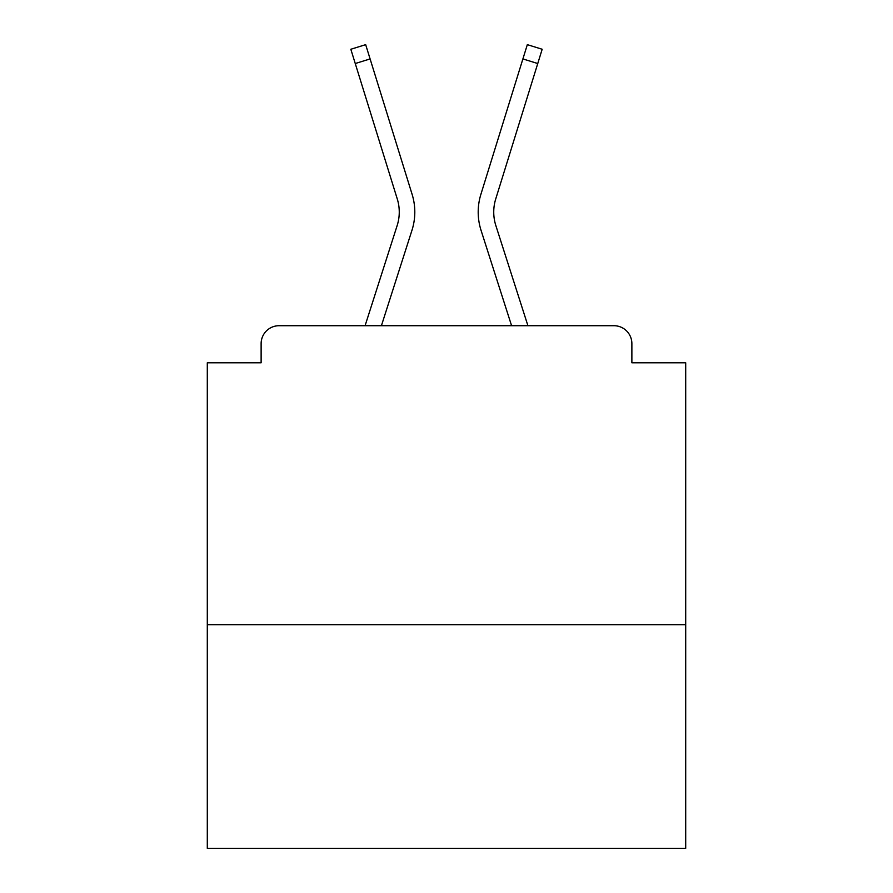 <?xml version="1.0" encoding="UTF-8"?>
<svg xmlns="http://www.w3.org/2000/svg" width="893" height="893" viewBox="0 0 893 893"><rect width="100%" height="100%" fill="white"/><g stroke="black" fill="none" stroke-linecap="round" stroke-linejoin="round"><path stroke-width="1.34" d="M685.701 624.698L685.701 362.781L631.876 362.781L631.876 343.649A17.938 17.938 0 0 0 613.938 325.711L279.062 325.711A17.938 17.938 0 0 0 261.124 343.649L261.124 362.781L207.299 362.781L207.299 848.35L685.701 848.35L685.701 624.698L207.299 624.698M261.124 343.649L261.124 362.781M613.938 325.711L539.785 325.711M353.215 325.711L279.062 325.711M631.876 362.781L631.876 343.649M365.081 325.711L397.151 225.583A44.248 44.248 0 0 0 397.273 198.972L350.826 49.26L365.672 44.65L412.119 194.373A59.798 59.798 0 0 1 411.952 230.327L381.411 325.711M527.919 325.711L495.849 225.583A44.248 44.248 0 0 1 495.727 198.972L537.753 63.537L522.896 58.927L480.88 194.373A59.798 59.798 0 0 0 481.048 230.327L511.589 325.711M355.247 63.537L370.104 58.927L412.119 194.373M397.151 225.583A44.248 44.248 0 0 0 397.273 198.972A44.248 44.248 0 0 1 397.151 225.583A44.248 44.248 0 0 0 397.273 198.972A44.248 44.248 0 0 1 397.151 225.583A44.248 44.248 0 0 0 397.273 198.972A44.248 44.248 0 0 1 397.151 225.583A44.248 44.248 0 0 0 397.273 198.972A44.248 44.248 0 0 1 397.151 225.583A44.248 44.248 0 0 0 397.273 198.972A44.248 44.248 0 0 1 397.151 225.583A44.248 44.248 0 0 0 397.273 198.972A44.248 44.248 0 0 1 397.151 225.583A44.248 44.248 0 0 0 397.273 198.972A44.248 44.248 0 0 1 397.151 225.583A44.248 44.248 0 0 0 397.273 198.972A44.248 44.248 0 0 1 397.151 225.583A44.248 44.248 0 0 0 397.273 198.972A44.248 44.248 0 0 1 397.151 225.583A44.248 44.248 0 0 0 397.273 198.972A44.248 44.248 0 0 1 397.151 225.583A44.248 44.248 0 0 0 397.273 198.972A44.248 44.248 0 0 1 397.151 225.583A44.248 44.248 0 0 0 397.273 198.972A44.248 44.248 0 0 1 397.151 225.583A44.248 44.248 0 0 0 397.273 198.972A44.248 44.248 0 0 1 397.151 225.583M480.88 194.373L527.328 44.65L542.174 49.26L537.753 63.537M495.849 225.583A44.248 44.248 0 0 1 495.727 198.972A44.248 44.248 0 0 0 495.849 225.583A44.248 44.248 0 0 1 495.727 198.972A44.248 44.248 0 0 0 495.849 225.583A44.248 44.248 0 0 1 495.727 198.972A44.248 44.248 0 0 0 495.849 225.583A44.248 44.248 0 0 1 495.727 198.972A44.248 44.248 0 0 0 495.849 225.583A44.248 44.248 0 0 1 495.727 198.972A44.248 44.248 0 0 0 495.849 225.583A44.248 44.248 0 0 1 495.727 198.972"/></g></svg>
